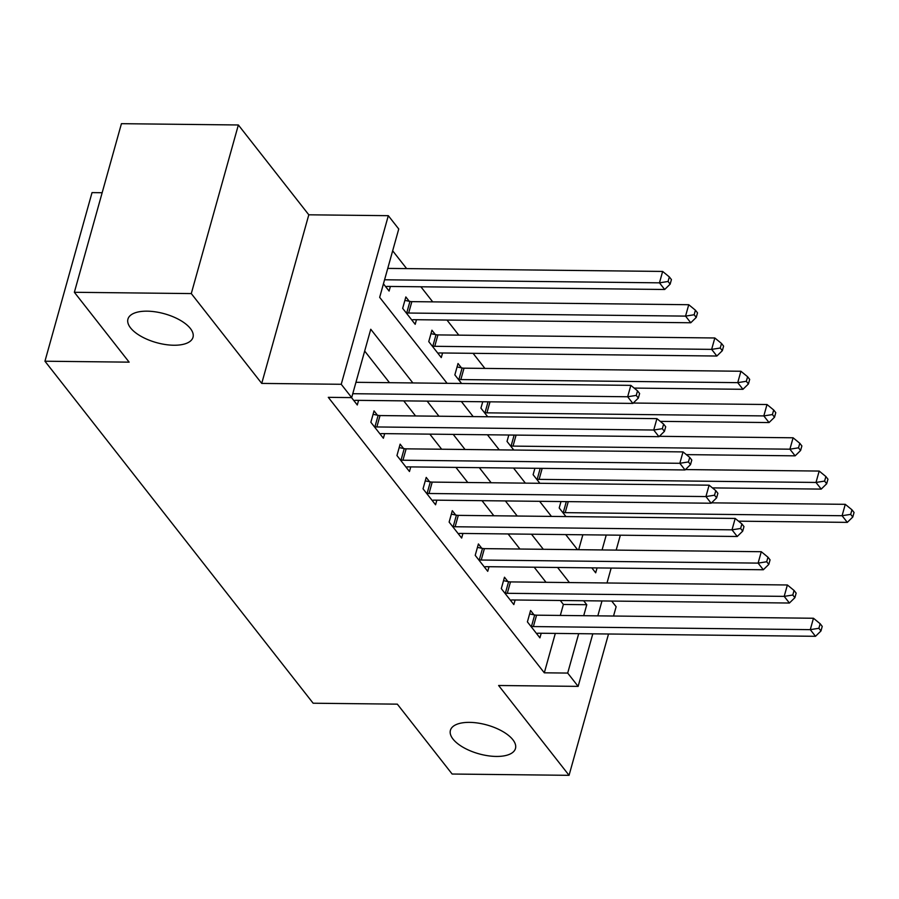 <?xml version="1.0" encoding="UTF-8"?>
<svg xmlns="http://www.w3.org/2000/svg" width="899" height="899" viewBox="0 0 899 899"><rect width="100%" height="100%" fill="white"/><g stroke="black" fill="none" stroke-linecap="round" stroke-linejoin="round"><path stroke-width="1.35" d="M469.581 722.369A33.78 14.968 15.6 0 1 502.44 731.325A33.78 14.968 15.6 0 1 515.475 748.485A33.78 14.968 15.6 0 1 496.293 756.441A33.78 14.968 15.6 0 1 463.446 747.496A33.78 14.968 15.6 0 1 450.41 730.325A33.78 14.968 15.6 0 1 469.581 722.369M147.121 311.166A33.78 14.968 15.6 0 1 179.969 320.111A33.78 14.968 15.6 0 1 193.004 337.282A33.78 14.968 15.6 0 1 173.833 345.238A33.78 14.968 15.6 0 1 140.974 336.282A33.78 14.968 15.6 0 1 127.939 319.111A33.78 14.968 15.6 0 1 147.121 311.166M613.534 616.029L616.141 606.713L611.702 601.06M102.149 192.723L92.024 192.611L44.95 361.218L313.144 703.22L397.336 704.153L452.13 774.028L569.056 775.32L608.522 633.997M44.95 361.218L129.141 362.151L74.359 292.287L121.432 123.68L238.359 124.972L191.285 293.58L261.733 383.412L341.238 384.289L388.312 215.681L398.751 228.998L379.67 297.344L447.095 383.322M261.733 383.412L308.807 214.805L238.359 124.972M308.807 214.805L388.312 215.681M484.898 368.41L473.065 353.318M458.805 335.136L446.983 320.055M432.722 301.873L420.889 286.781M406.629 268.599L392.661 250.799M74.359 292.287L191.285 293.58M578.686 549.682L582.855 534.781M383.446 283.837L389.098 291.051L390.391 286.444M409.247 301.289L405.842 296.951L402.662 308.346L415.192 324.314L416.473 319.718M435.33 334.552L431.936 330.225L428.756 341.62L441.274 357.588L442.566 352.981M461.423 367.826L458.029 363.499L454.849 374.883L461.592 383.491M482.729 401.752L480.931 408.157L487.685 416.754M508.812 435.015L507.025 441.42L513.767 450.028M534.905 468.289L533.118 474.694L539.861 483.291M560.998 501.552L559.2 507.969L565.954 516.565M412.877 382.952L370.759 329.248L351.678 397.605L328.292 397.336L544.311 672.812L555.312 633.413M560.324 615.444L563.392 604.454L560.279 600.487M546.019 582.305L534.197 567.213M519.937 549.031L508.104 533.95M493.843 515.768L482.01 500.676M467.761 482.493L455.928 467.413M441.667 449.23L429.834 434.138M415.574 415.956L403.741 400.875M389.492 382.693L364.679 351.048M351.509 397.594L357.296 404.977L358.577 400.37M377.434 415.214L374.04 410.877L370.86 422.272L383.379 438.24L384.671 433.633M403.527 448.477L400.134 444.151L396.953 455.546L409.472 471.514L410.753 466.907M429.61 481.752L426.216 477.414L423.036 488.809L435.566 504.777L436.847 500.181M455.703 515.015L452.309 510.688L449.129 522.083L461.648 538.052L462.94 533.444M481.797 548.289L478.403 543.951L475.211 555.346L487.741 571.314L489.022 566.718M507.879 581.552L504.485 577.225L501.305 588.62L513.835 604.589L515.116 599.981M533.972 614.826L530.579 610.5L527.398 621.883L539.917 637.852L541.209 633.256M592.801 633.829L578.136 686.375L498.619 685.499L569.056 775.32M578.136 686.375L567.696 673.07L578.698 633.671M544.311 672.812L567.696 673.07M351.678 397.605L341.238 384.289M620.344 535.197L616.186 550.098M611.163 568.067L607.005 582.979M601.982 600.948L597.824 615.86M591.8 567.853L595.689 572.82L597.06 567.91M602.072 549.952L606.241 535.04M461.356 401.505L473.177 416.597M487.438 434.779L499.271 449.871M513.531 468.053L525.364 483.134M539.614 501.316L551.447 516.408M565.707 534.59L577.54 549.671M583.709 615.703L586.777 604.712L583.665 600.746M569.415 582.563L557.582 567.471M543.322 549.289L531.489 534.208M517.228 516.026L505.395 500.934M491.146 482.752L479.313 467.671M465.053 449.489L453.22 434.397M438.959 416.215L427.137 401.134M563.392 604.454L586.777 604.712M352.768 393.706L627.659 396.762L632.874 403.415L355.982 400.336A5.282 2.337 -164.4 0 0 354.386 400.516L353.903 400.639M355.948 382.311L630.84 385.368L627.659 396.762L636.256 395.403L638.346 398.066L639.616 393.515L637.526 390.851L636.256 395.403M637.526 390.851L630.84 385.368M632.874 403.415L638.346 398.066M385.705 286.714L386.188 286.59A5.282 2.337 15.6 0 1 387.784 286.421L664.687 289.489L659.461 282.837L662.642 271.442L387.75 268.396M668.069 281.477L670.148 284.14L671.429 279.589L669.339 276.926L668.069 281.477L659.461 282.837L384.57 279.78M670.148 284.14L664.687 289.489M662.642 271.442L669.339 276.926M374.254 426.598L374.95 426.744A5.282 2.337 -164.4 0 0 376.85 426.958L653.742 430.025L658.967 436.678L382.064 433.61A5.282 2.337 -164.4 0 0 380.468 433.779L379.985 433.914M373.074 414.327L378.131 415.349A5.282 2.337 -164.4 0 0 380.03 415.563L656.922 418.642L653.742 430.025L662.349 428.677L664.428 431.34L665.709 426.778L663.619 424.114L662.349 428.677M663.619 424.114L656.922 418.642M658.967 436.678L664.428 431.34M400.347 459.872L401.044 460.018A5.282 2.337 -164.4 0 0 402.943 460.221L679.835 463.3L685.049 469.952L408.157 466.873A5.282 2.337 -164.4 0 0 406.562 467.053L406.078 467.177M399.167 447.59L404.224 448.623A5.282 2.337 -164.4 0 0 406.123 448.837L683.015 451.905L679.835 463.3L688.432 461.94L690.522 464.603L691.792 460.052L689.713 457.389L688.432 461.94M689.713 457.389L683.015 451.905M685.049 469.952L690.522 464.603M426.429 493.135L427.137 493.281A5.282 2.337 -164.4 0 0 429.025 493.495L705.929 496.563L711.143 503.226L434.251 500.147A5.282 2.337 -164.4 0 0 432.655 500.316L432.161 500.451M425.261 480.864L430.318 481.886A5.282 2.337 -164.4 0 0 432.205 482.1L709.109 485.179L705.929 496.563L714.525 495.214L716.615 497.877L717.885 493.315L715.795 490.652L714.525 495.214M715.795 490.652L709.109 485.179M711.143 503.226L716.615 497.877M411.798 319.988L412.281 319.864A5.282 2.337 15.6 0 1 413.877 319.684L690.769 322.763L685.555 316.111L688.735 304.716L411.843 301.637A5.282 2.337 15.6 0 1 409.944 301.423L404.887 300.401M694.152 314.751L696.242 317.414L697.512 312.852L695.421 310.2L694.152 314.751L685.555 316.111L408.663 313.032A5.282 2.337 15.6 0 1 406.764 312.818L406.067 312.683M696.242 317.414L690.769 322.763M688.735 304.716L695.421 310.2M437.88 353.262L438.375 353.127A5.282 2.337 15.6 0 1 439.971 352.959L716.863 356.026L711.648 349.374L714.829 337.979L437.925 334.911A5.282 2.337 15.6 0 1 436.026 334.698L430.981 333.664M720.245 348.025L722.335 350.677L723.605 346.126L721.515 343.463L720.245 348.025L711.648 349.374L434.745 346.306A5.282 2.337 15.6 0 1 432.846 346.093L432.149 345.946M722.335 350.677L716.863 356.026M714.829 337.979L721.515 343.463M634.166 388.087L742.956 389.301L737.731 382.648L740.911 371.253L464.019 368.174A5.282 2.337 15.6 0 1 462.12 367.972L457.063 366.938M746.327 381.288L748.418 383.952L749.687 379.389L747.608 376.737L746.327 381.288L737.731 382.648L460.839 379.569A5.282 2.337 15.6 0 1 458.94 379.356L458.243 379.221M748.418 383.952L742.956 389.301M740.911 371.253L747.608 376.737M452.523 526.409L453.22 526.556A5.282 2.337 -164.4 0 0 455.119 526.758L732.011 529.837L737.236 536.489L460.333 533.422A5.282 2.337 -164.4 0 0 458.737 533.59L458.254 533.714M451.343 514.127L456.4 515.161A5.282 2.337 -164.4 0 0 458.299 515.374L735.191 518.442L732.011 529.837L740.619 528.477L742.698 531.14L743.979 526.589L741.889 523.926L740.619 528.477M741.889 523.926L735.191 518.442M737.236 536.489L742.698 531.14M660.248 421.361L769.038 422.564L763.824 415.911L767.004 404.516L633.256 403.033M772.421 414.563L774.511 417.226L775.781 412.663L773.691 410L772.421 414.563L763.824 415.911L486.921 412.843A5.282 2.337 15.6 0 1 485.033 412.63L484.325 412.484M774.511 417.226L769.038 422.564M767.004 404.516L773.691 410M478.616 559.684L479.313 559.819A5.282 2.337 -164.4 0 0 481.212 560.032L758.104 563.111L763.318 569.764L486.426 566.685A5.282 2.337 -164.4 0 0 484.831 566.864L484.347 566.988M477.436 547.401L482.493 548.424A5.282 2.337 -164.4 0 0 484.392 548.637L761.284 551.716L758.104 563.111L766.701 561.751L768.791 564.415L770.061 559.852L767.971 557.2L766.701 561.751M767.971 557.2L761.284 551.716M763.318 569.764L768.791 564.415M504.699 592.947L505.395 593.093A5.282 2.337 -164.4 0 0 507.294 593.306L784.198 596.374L789.412 603.027L512.52 599.959A5.282 2.337 -164.4 0 0 510.924 600.127L510.43 600.262M503.53 580.664L508.587 581.698A5.282 2.337 -164.4 0 0 510.475 581.911L787.378 584.979L784.198 596.374L792.794 595.026L794.885 597.678L796.154 593.126L794.064 590.463L792.794 595.026M794.064 590.463L787.378 584.979M789.412 603.027L794.885 597.678M530.792 626.221L531.489 626.356A5.282 2.337 -164.4 0 0 533.388 626.569L810.28 629.648L815.505 636.301L538.602 633.222A5.282 2.337 -164.4 0 0 537.006 633.402L536.523 633.525M529.612 613.938L534.669 614.972A5.282 2.337 -164.4 0 0 536.568 615.174L813.46 618.254L810.28 629.648L818.888 628.289L820.967 630.952L822.237 626.389L820.158 623.737L818.888 628.289M820.158 623.737L813.46 618.254M815.505 636.301L820.967 630.952M686.342 454.624L795.132 455.838L789.906 449.185L793.098 437.791L659.349 436.307M798.514 447.826L800.604 450.489L801.874 445.938L799.784 443.274L798.514 447.826L789.906 449.185L513.014 446.106A5.282 2.337 15.6 0 1 511.115 445.893L510.418 445.758M800.604 450.489L795.132 455.838M793.098 437.791L799.784 443.274M712.435 487.899L821.214 489.101L816 482.448L819.18 471.065L685.443 469.57M824.597 481.1L826.687 483.763L827.957 479.201L825.878 476.537L824.597 481.1L816 482.448L539.108 479.381A5.282 2.337 15.6 0 1 537.209 479.167L536.512 479.021M826.687 483.763L821.214 489.101M819.18 471.065L825.878 476.537M738.517 521.173L847.308 522.375L842.093 515.723L845.274 504.328L711.525 502.844M850.69 514.363L852.78 517.026L854.05 512.475L851.96 509.812L850.69 514.363L842.093 515.723L565.19 512.644A5.282 2.337 15.6 0 1 563.302 512.441L562.594 512.295M852.78 517.026L847.308 522.375M845.274 504.328L851.96 509.812M374.95 426.744L378.131 415.349M376.85 426.958L380.03 415.563M401.044 460.018L404.224 448.623M402.943 460.221L406.123 448.837M427.137 493.281L430.318 481.886M429.025 493.495L432.205 482.1M411.843 301.637L408.663 313.032M409.944 301.423L406.764 312.818M437.925 334.911L434.745 346.306M436.026 334.698L432.846 346.093M464.019 368.174L460.839 379.569M462.12 367.972L458.94 379.356M453.22 526.556L456.4 515.161M455.119 526.758L458.299 515.374M490 401.831L486.921 412.843M488.056 401.808L485.033 412.63M479.313 559.819L482.493 548.424M481.212 560.032L484.392 548.637M505.395 593.093L508.587 581.698M507.294 593.306L510.475 581.911M531.489 626.356L534.669 614.972M533.388 626.569L536.568 615.174M516.093 435.094L513.014 446.106M514.138 435.071L511.115 445.893M542.176 468.368L539.108 479.381M540.232 468.345L537.209 479.167M568.269 501.631L565.19 512.644M566.314 501.608L563.302 512.441"/></g></svg>
